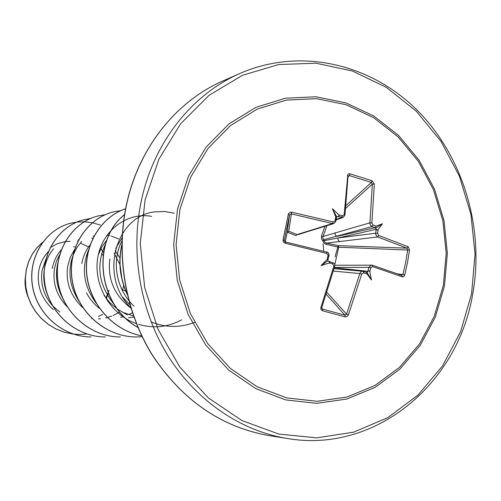 <?xml version="1.0" encoding="UTF-8"?>
<svg xmlns="http://www.w3.org/2000/svg" width="501" height="501" viewBox="0 0 501 501"><rect width="100%" height="100%" fill="white"/><g stroke="black" fill="none" stroke-linecap="round" stroke-linejoin="round"><path stroke-width="0.75" d="M397.681 273.859L404.758 274.892L403.806 276.552L402.435 276.865L372.556 266.57L370.821 267.797L369.819 271.717L371.454 279.959L366.857 273.771L363.594 272.807L361.772 274.047L359.856 273.559L360.733 272.012L362.179 271.26L363.244 271.348L363.594 272.807M361.772 274.047L348.383 314.904L347.018 316.532L345.364 316.926L322.431 310.758L322.525 309.092L345.014 315.179L346.573 314.114L359.856 273.559L333.422 271.11M305.898 231.719L307.301 231.7L298.145 234.643L297.074 234.556L295.978 235.583L287.612 232.358L288.758 231.255L297.074 234.556L332.451 223.552L291.156 213.858L289.528 214.848L284.28 240.261L285.382 241.945L285.213 243.217L283.842 242.471L283.153 241.419L283.034 239.86L284.255 240.543M285.238 241.908L287.242 232.157L288.758 231.255L291.62 212.167L333.234 221.943L335.081 220.722L335.927 221.21L333.917 223.534L332.451 223.552L333.234 221.943M179.884 209.656L190.768 177.028L208.04 148.471L230.648 125.463L257.257 109.112L286.384 100.094L316.482 98.672L346.047 104.703L373.677 117.704L398.12 136.905L418.322 161.291L433.446 189.691L442.871 220.797L446.216 253.212L443.316 285.52L434.273 316.263L419.412 344.049L399.31 367.54L374.798 385.545L346.949 397.042L317.064 401.301L286.591 397.882L257.132 386.759L230.278 368.341L207.571 343.473L190.349 313.426L179.634 279.834L176.083 244.582L179.884 209.656M283.034 239.86L288.401 213.946L289.785 212.386L291.62 212.167M335.081 220.722L335.708 216.839L332.47 208.698L338.72 214.829L342.427 215.812L344.193 214.61L347.851 174.379L348.633 173.834L349.948 173.816L372.111 180.761L374.341 183.948L371.874 222.939L373.038 224.999L376.257 226.095L382.495 223.778L378.123 229.539L377.597 233.397L378.675 235.464L408.252 246.78L409.549 250.105L407.513 262.511L404.758 274.892M48.503 251.489C43.43 256.712 40.193 263.138 38.79 270.759C36.667 285.914 41.514 298.897 53.325 309.712M103.062 255.41L101.659 253.6M77.956 240.987L77.354 240.943M45.791 259.549L42.184 270.196C40.105 283.253 43.487 295.02 52.323 305.51M88.608 246.918L80.473 243.198M121.925 278.637L120.083 265.023M119.908 264.472L114.065 253.08M61.203 249.886C56.607 255.103 53.626 261.315 52.261 268.523M122.401 290.505L123.697 285.589M119.946 257.94L115.124 250.7M92.86 238.257L91.683 238.125M78.738 239.484L78.425 239.584M59.588 254.752L56.481 261.146L54.565 268.141C52.336 282.902 56.613 295.847 67.384 306.963M118.649 238.952L111.084 235.99M109.506 235.614L106.963 235.176M94.019 235.977L93.161 236.221M74.524 249.623L70.259 257.301L67.735 265.95C65.412 282.138 70.428 296.028 82.778 307.62M90.055 244.989C85.815 250.318 83.053 256.525 81.776 263.614M106.913 239.923L101.872 246.836L98.315 254.865M122.081 237.837L115.712 248.433M105.886 298.032L108.141 292.841M108.21 292.647L109.018 290.066M52.63 305.854L59.763 312.092M91.489 318.573L91.808 318.504M98.54 316.4L102.68 314.428M98.403 318.88L100.563 318.742M105.611 317.966L107.289 317.565M107.402 317.534L111.736 316.131M113.12 315.574L119.482 312.192M120.647 317.315L122.933 316.738M128.663 314.672L132.421 312.781M86.491 292.91C89.717 299.022 94.056 304.188 99.517 308.409M128.5 317.715L133.936 317.164M104.058 295.408L110.063 302.911L117.409 309.054M117.722 309.267L127.348 314.966M123.421 312.524L133.535 316.031M109.838 258.954C107.358 279.026 114.385 295.421 130.93 308.134M122.77 297.225L129.922 304.765M322.431 310.758L320.959 309.493L320.822 307.752L333.86 266.106L332.745 264.014L329.032 263L320.966 265.655L327.723 260.921L328.105 259.368L327.109 259.512L328.067 255.529L326.877 253.437L326.765 252.103L285.395 241.97M337.649 216.426L336.622 216.751L335.927 221.21L333.879 223.54M402.986 274.423L405.722 262.129L407.745 249.811L406.931 248.152L377.034 236.697L375.6 234.23L376.163 229.076L377.053 230.109L378.123 229.539M376.163 229.076L375.437 227.748L372.005 226.552L323.684 239.735L324.191 240.662L337.843 238.019L376.264 229.301M363.306 271.373L366.644 272.344L366.857 273.771M362.718 271.248L366.532 272.325M87.174 256.412L86.46 255.573M74.58 246.98L73.653 246.605M50.175 247.6L57.346 243.674L65.086 241.62M65.631 241.551L70.203 241.319M86.867 333.998L79.96 334.48L73.447 334.111M73.265 334.092L64.397 332.244L55.968 328.944L48.215 324.285L41.345 318.423L35.54 311.534L30.949 303.831L27.68 295.559L25.82 286.954L25.376 278.28L26.346 269.801L28.657 261.754L32.227 254.364L36.905 247.845L42.529 242.371M100.851 248.728L103.519 252.379M108.454 293.242L106.256 298.521M27.517 295.333L25.476 286.866L25.282 278.349M79.909 334.48L73.509 334.129M73.334 334.111L64.429 332.282L55.962 328.988L48.171 324.329L41.27 318.454L35.439 311.541L30.837 303.813L27.568 295.509L25.708 286.873L25.288 278.174L26.277 269.663L28.632 261.597L32.233 254.207L36.961 247.694L42.629 242.227M27.993 296.849C25.407 290.223 24.524 283.56 25.344 276.846M134.055 306.186C116.088 289.572 111.26 260.94 121.95 241.019M114.353 304.683C98.616 285.351 95.678 265.085 105.554 243.887M96.035 303.017C83.692 286.14 81.175 268.511 88.489 250.131M78.832 300.894C69.708 286.597 67.635 271.792 72.601 256.487M72.883 255.71L76.647 247.982L81.719 241.3M63.17 299.084C56.726 287.599 54.935 275.669 57.797 263.288M47.232 294.037C44.251 286.553 43.205 278.894 44.101 271.066M44.295 269.601C45.585 261.56 48.71 254.577 53.663 248.659M151.615 216.376C127.536 211.867 102.548 229.965 97.864 257.138C92.917 284.224 109.963 314.471 136.385 323.621M138.639 324.366C153.682 328.694 168.042 327.178 181.706 319.82M174.223 213.213L164.816 211.516L155.297 211.829M155.147 211.854C116.213 215.311 98.165 275.675 130.817 307.764M151.133 321.911C165.693 327.786 180.178 327.936 194.595 322.35M323.74 251.308L323.07 243.824M100.332 225.043L92.397 222.713M92.322 222.701L84.325 221.749M84.262 221.749L76.96 222.049M76.903 222.056L70.228 223.333C45.347 229.715 27.831 257.646 32.552 285.971C37.024 314.315 63.063 337.085 91.138 336.923L91.025 336.923C62.951 337.085 36.924 314.321 32.452 285.983C27.73 257.671 45.24 229.74 70.121 223.358L70.228 223.333M90.656 218.467L83.542 219.801C58.022 226.346 40.055 255.134 44.958 284.361C49.605 313.607 76.421 337.104 105.31 336.935L105.191 336.929C76.309 337.104 49.493 313.613 44.852 284.374C39.948 255.159 57.916 226.371 83.429 219.833L83.542 219.801M105.304 214.647L97.714 216.044C71.524 222.757 53.087 252.46 58.185 282.645C63.013 312.849 90.662 337.123 120.409 336.948L120.278 336.948C90.543 337.123 62.894 312.856 58.072 282.658C52.974 252.485 71.405 222.788 97.595 216.081L97.714 216.044M120.948 210.577L112.831 212.042C85.934 218.924 66.996 249.604 72.307 280.81C77.336 312.042 105.874 337.148 136.523 336.96L142.146 336.71M125.588 208.785C100.87 217.008 83.636 245.133 86.855 274.686C89.923 304.232 113.251 330.453 141.714 335.82M124.524 214.685C91.326 240.705 97.25 304.996 137.938 327.41M121.862 245.133C118.242 261.585 119.983 277.823 127.091 293.843M122.613 289.835L125.732 291.081M112.769 212.061L112.7 212.073C85.809 218.962 66.877 249.63 72.188 280.829C77.217 312.048 105.742 337.148 136.385 336.96L136.523 336.96M125.588 208.773C100.807 216.939 83.498 245.102 86.723 274.698C89.798 304.301 113.207 330.547 141.733 335.852M124.542 214.585C91.119 240.561 97.075 305.184 137.988 327.535M121.868 244.482C117.992 261.397 119.783 278.074 127.248 294.519M320.966 265.655L327.109 259.512M335.063 256.969L338.225 245.64L338.72 247.218L335.006 263.802M378.675 235.464L377.56 236.948L326.552 243.123L338.225 245.64L406.931 248.152L408.252 246.78M409.549 250.105L338.72 247.218L326.101 244.325L324.404 243.542L321.51 238.921L321.504 235.977L322.92 236.528L369.895 222.832L371.874 222.939M321.504 235.977L324.967 226.283M327.723 260.921L332.601 262.605L329.013 261.628M320.909 307.457L321.799 307.533L321.949 308.716L322.525 309.092L321.711 308.077M367.79 271.548L366.644 272.344M373.038 224.999L371.729 226.446L370.345 225.131L369.87 223.502L372.356 184.136L371.366 182.452L372.111 180.761M346.185 205.372L371.366 182.452L349.354 175.569L348.201 176.17L347.45 175.538M334.336 267.722L367.878 271.304L368.893 267.359L371.373 265.054L372.162 265.173L372.556 266.57M339.703 241.595L338.169 240.236L337.843 238.019L375.618 233.209L377.597 233.397M326.884 225.694L322.638 237.781L323.684 239.735L322.876 240.643L324.191 240.662L324.892 242.315L326.552 243.123L326.101 244.325M376.257 226.095L375.243 227.654L336.966 236.416L335.338 235.069L334.918 232.871M348.013 176.527L344.97 215.111L343.11 217.421L337.887 216.463L336.484 217.09M348.383 314.904L346.573 314.114L327.003 292.503M345.095 316.876L345.014 315.179L326.358 294.475M369.819 271.717L369.062 270.672L367.978 271.323M334.405 267.459L368.893 267.359L370.821 267.797M332.745 264.014L332.601 262.605C334.424 263.288 335.119 264.547 334.693 266.375L321.799 307.533L334.693 266.375C334.812 265.229 334.812 265.229 334.693 266.375L333.86 266.106M372.287 265.236L401.896 275.437L402.435 276.865M329.032 263L329.877 262.255L328.869 261.578M328.067 255.529L328.95 255.842L328.092 258.986M288.319 214.24L289.528 214.848L287.217 232.264L287.612 232.358M345.859 208.184L372.356 184.136L374.341 183.948M335.708 216.839L336.478 217.797M348.189 176.778L349.354 175.569L349.948 173.816M337.956 216.419L339.177 216.012L338.72 214.829M342.427 215.812L341.619 217.447L336.221 219.394M343.104 217.415L344.97 215.111L344.193 214.61M371.454 279.959L366.901 272.106M382.495 223.778L375.512 228.4M332.47 208.698L336.622 216.751M444.443 286.04L435.288 317.177L420.239 345.321L399.886 369.124L375.061 387.373L346.855 399.04L316.569 403.368L285.695 399.923L255.829 388.676L228.606 370.02L205.579 344.82L188.107 314.371L177.248 280.322L173.647 244.582L177.504 209.186L188.545 176.114L206.068 147.175L228.995 123.872L255.967 107.32L285.489 98.196L315.993 96.774L345.94 102.899L373.928 116.088L398.677 135.539L419.13 160.245L434.442 189.002L443.986 220.503L447.368 253.331L444.443 286.04M145.121 199.861L158.911 159.174L180.698 123.703L209.086 95.309L242.365 75.332L278.625 64.548L315.931 63.195L352.41 71.029L386.359 87.381L416.3 111.241L440.986 141.357L459.436 176.283L470.94 214.453L475.048 254.214L471.579 293.849L460.613 331.656L442.527 365.943L417.972 395.082L387.912 417.59L353.618 432.181L316.638 437.868L278.775 434.041L242.002 420.583L208.372 397.913L179.846 367.064L158.166 329.608L144.689 287.624L140.261 243.517L145.121 199.861M141.626 199.404C154.22 141.608 192.534 93.994 240.073 73.397C299.617 47.445 369.099 63.164 416.03 109.086C462.893 155.247 484.849 227.955 472.656 294.375C457.451 384.843 374.898 453.474 287.468 438.519C240.875 431.048 196.129 400.806 167.929 355.61C139.948 310.288 130.078 251.884 141.626 199.404M268.987 435.594C221.31 427.146 182.47 400.412 152.461 355.391C125.062 311.44 115.368 254.608 126.678 203.588C139.053 147.219 176.628 101.008 222.951 80.943C176.515 101.064 139.146 147.369 126.834 203.469C115.556 254.414 125.137 311.065 152.385 355.046C182.232 400.174 221.098 427.021 268.987 435.594L287.468 438.519M326.877 253.437L285.213 243.217M336.346 217.941L335.845 221.054M222.951 80.943L240.073 73.397M334.774 265.254L372.162 265.173L401.877 275.431M334.073 268.693L362.705 271.241M307.301 231.7L333.917 223.534M336.133 219.933L343.141 217.409M328.105 259.368L329.013 254.727C329.395 256.274 328.155 250.707 328.95 255.842C328.662 252.999 327.936 251.746 326.765 252.103L285.382 241.945C285.219 242.371 284.85 241.814 284.28 240.267"/></g></svg>
